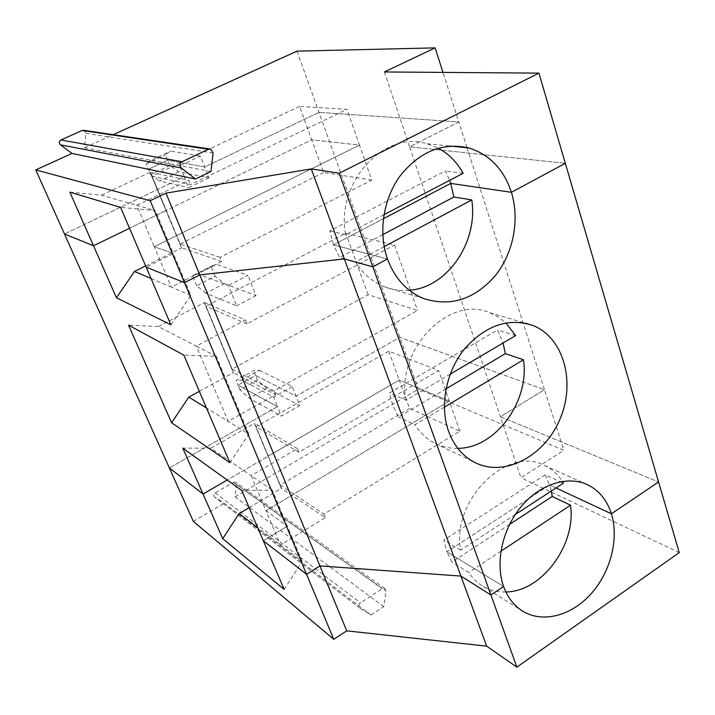 <?xml version="1.0" encoding="UTF-8"?>
<svg xmlns="http://www.w3.org/2000/svg" width="715" height="715" viewBox="0 0 715 715"><rect width="100%" height="100%" fill="white"/><g stroke="black" fill="none" stroke-linecap="round" stroke-linejoin="round"><path stroke-width="0.54" stroke-dasharray="3.58 2.68" d="M299.549 106.401L152.072 176.149L190.565 184.595L346.936 109.323L299.549 106.401L311.704 139.774L359.484 145.082L346.936 109.323M170.867 324.816L190.834 295.384L173.325 253.539L146.164 267.124L173.325 253.539L154.279 246.711L136.753 205.285L155.37 210.612L120.567 207.359M190.834 295.384L171.386 287.126L154.279 246.711L173.325 253.539L155.37 210.612M151.026 278.493L171.386 287.126L221.677 261.458L220.014 257.355L371.782 180.117L359.484 145.082L154.279 246.711L359.484 145.082L311.704 139.774L165.943 210.505L181.565 247.944L150.061 172.252L188.832 180.296L190.565 184.595M69.838 192.121L101.53 195.204L136.753 205.285L188.832 180.296M409.284 290.263C400.766 291.023 392.508 289.87 384.518 286.786C372.631 282.05 362.97 273.747 355.552 261.896L339.589 257.463L333.476 244.861L383.365 218.719L333.476 244.861L387.476 258.982L333.476 244.861L329.776 230.856L445.311 170.939L449.663 180.341M150.311 172.136L166.193 210.38L129.522 228.273L166.041 210.532L150.061 172.252M209.066 177.794L188.715 187.607L184.3 176.721L148.354 169.285L167.65 160.205L169.821 165.523L178.839 171.761L209.066 177.794L200.397 156.031L179.849 165.764L184.3 176.721L64.475 233.993L184.3 176.721L148.354 169.285L167.65 160.205L204.749 166.953L318.988 112.344L458.824 121.97L409.588 146.79L565.315 163.306L409.588 146.79L500.437 416.747L544.473 389.702L399.828 337.346L296.073 396.137L255.568 375.42L237.988 385.126L277.554 406.629L169.357 467.932L277.554 406.629L273.684 397.102L241.742 380.121L236.039 380.434L253.646 370.728L259.572 370.29L241.742 380.121M463.159 173.289L445.311 170.939M383.964 214.67L345.64 234.699C335.344 182.933 384.321 129.603 427.07 143.769L438.25 148.193M345.64 234.699L329.776 230.856M210.988 171.529L84.468 147.764L85.907 133.365L83.959 130.362M84.468 147.764L113.229 134.688M297.002 51.14L418.436 389.103L563.858 450.289L544.473 389.702L399.828 337.346L296.073 396.137L299.835 405.575L281.388 416.094L277.554 406.629L237.988 385.126L236.039 380.434M466.984 147.478L458.824 121.97L318.988 112.344L204.749 166.953L167.65 160.205L165.469 154.878L170.456 151.151L200.397 156.031M384.402 71.956L409.588 146.79L458.824 121.97L442.969 72.403M220.014 257.355L180.225 243.985L152.072 176.149M179.849 165.764L150.856 160.321L170.456 151.151M150.856 160.321L146.128 163.932L165.469 154.878M169.821 165.523L150.57 174.621L146.128 163.932M101.53 195.204L150.159 172.27M284.159 589.419L302.141 561.498L257.74 527.724M409.57 408.435L280.262 485.047L323.931 514.121L459.87 431.127L409.57 408.435L399.247 380.085L449.333 401.097L265.998 510.733L280.512 545.045L325.352 517.615L281.299 488.399L268.17 456.09L281.522 488.274M249.142 507.641L281.299 488.399M370.969 615.007L383.794 606.624L385.894 591.108L384.893 588.597L382.221 588.758L360.476 602.834C358.474 604.658 358.233 606.392 359.734 608.018L370.969 615.007L224.304 503.19L214.715 497.122L359.788 608.054M383.794 606.624L235.029 496.889L236.513 484.395L235.61 482.321L233.349 482.357L215.197 492.93C213.544 494.333 213.365 495.718 214.67 497.095L214.715 497.122M467.074 147.755L544.473 389.702L500.437 416.747L658.587 481.999L500.437 416.747L520.967 477.736L563.858 450.289M679.25 552.606L520.967 477.736M193.327 521.396L224.304 503.19M235.029 496.889L418.436 389.103M302.141 561.498L287.367 526.186L263.334 540.781L287.367 526.186L272.245 490.034L241.822 490.544M388.737 351.226L399.247 380.085L268.277 456.161L256.068 426.73L388.737 351.226L438.59 370.486L298.897 452.255L256.068 426.73M280.262 485.047L268.17 456.09L399.247 380.085L449.333 401.097L265.998 510.733L287.367 526.186L265.998 510.733L251.144 475.636L272.245 490.034M298.897 452.255L297.422 448.618L251.144 475.636L210.871 448.153L254.415 423.432L268.054 456.295L227.191 480.033L268.054 456.295L254.531 423.235L281.415 488.479M509.563 524.372L451.916 562.044L446.812 551.81L503.583 586.461L446.812 551.81L549.701 485.038L551.319 491.035M556.02 487.979L549.701 485.038L556.02 487.979M259.572 370.29L292.283 386.636L296.073 396.137L255.568 375.42L257.471 380.085L266.918 388.361L299.835 405.575M505.871 591.966C497.703 592.235 490.186 590.411 483.313 586.506C477.522 583.136 472.66 578.453 468.745 572.465L451.916 562.044M500.902 551.22L468.745 572.465M323.931 514.121L325.352 517.615M266.918 388.361L249.231 398.237L281.388 416.094M257.471 380.085L239.927 389.809L249.231 398.237M459.87 431.127L438.59 370.486M239.927 389.809L237.988 385.126L255.568 375.42L253.646 370.728M229.908 462.712L248.829 434.05L206.474 407.988M445.999 388.853L398.452 417.06L392.875 405.727L389.559 392.946L497.551 329.964L503.083 343.012M444.337 407.175L414.923 424.79L398.452 417.06M545.134 474.823L549.701 485.038L446.812 551.81L443.827 540.102L545.134 474.823L563.393 483.17M515.247 514.541L460.612 550.13C451.094 500.268 507.704 444.828 544.58 465.528C551.828 469.004 557.745 474.286 562.312 481.383M460.612 550.13L443.827 540.102M297.422 448.618L254.531 423.235M457.806 448.341C449.869 448.546 442.37 446.929 435.328 443.506C427.07 439.394 420.268 433.165 414.923 424.79M292.283 386.636L273.684 397.102M210.871 448.153L182.799 448.135M232.116 369.029L274.06 390.891L417.515 310.426L368.145 294.705L232.116 369.029L206.054 306.226L345.765 233.278L394.555 245.004L417.515 310.426M205.804 293.204L196.705 285.723L215.063 276.285L224.322 283.605L205.804 293.204L236.665 305.823L228.416 285.482L197.805 273.863L216.484 264.327L247.935 275.346L228.416 285.482M224.322 283.605L256.024 295.626L247.935 275.346M256.024 295.626L236.665 305.823M199.342 391.337L233.358 372.703L204.276 302.651L158.319 326.585L196.33 346.096L228.165 421.341L275.588 394.671L233.251 372.649L204.41 302.481L233.483 372.524M158.319 326.585L128.53 325.146M368.145 294.705L345.765 233.278M204.41 302.481L245.352 319.963L196.33 346.096L216.332 356.356L183.853 355.149M245.352 319.963L246.952 323.913L394.555 245.004M246.952 323.913L206.054 306.226M371.782 180.117L323.636 172.521L311.704 139.774L166.193 210.38L181.467 247.908M515.658 335.603L497.551 329.964M450.164 374.177L405.968 400.212L389.559 392.946M405.968 400.212C395.976 349.054 449.699 294.517 489.784 312.741L498.292 317.004L505.845 322.912M178.839 171.761L159.409 181.002L188.715 187.607M150.57 174.621L159.409 181.002M197.805 273.863L192.549 275.722L210.988 266.311L216.484 264.327M382.757 234.627L339.589 257.463M384.161 246.639L355.552 261.896M145.637 265.9L181.565 247.944M221.677 261.458L181.708 247.783M323.636 172.521L180.225 243.985M274.06 390.891L275.588 394.671M196.705 285.723L192.549 275.722M215.063 276.285L210.988 266.311M248.829 434.05L216.332 356.356M85.907 133.365L213.07 152.965M215.197 492.93L360.476 602.834M236.513 484.395L385.894 591.108M233.349 482.357L382.221 588.758M427.07 143.769L450.271 146.083M210.737 149.104L209.772 148.961M359.734 608.018L214.67 497.095M483.313 586.506L521.253 610.217M384.893 588.597L235.61 482.321M544.58 465.528L586.112 484.091M384.518 286.786L423.7 298.566M435.328 443.506L475.225 462.694M489.784 312.741L525.141 323.135"/><path stroke-width="1.07" d="M151.026 278.493L134.5 271.468L116.438 297.744L93.504 245.763L64.475 233.993L169.357 467.932L203.051 494.047L227.191 480.033L203.051 494.047L182.799 448.135L241.822 490.544L284.159 589.419L222.722 538.636L203.051 494.047L169.357 467.932L193.327 521.396L333.78 639.317L150.195 200.727L35.75 169.911L71.956 153.448L195.427 179L210.988 171.529L213.07 152.965L210.737 149.104L208.467 149.265L182.057 161.751C179.617 163.592 179.394 165.683 181.378 168.016L195.427 179M333.78 639.317L346.739 630.845L486.656 646.146L516.874 667.122L490.919 594.987L460.907 576.084L319.927 565.914L199.735 274.891L184.497 282.684L146.164 267.124L120.567 207.359L69.838 192.121L93.504 245.763L64.475 233.993L35.75 169.911M116.438 297.744L170.867 324.816L146.164 267.124L184.497 282.684L199.735 274.891L344.344 258.928L372.855 266.847L490.919 594.987L503.583 586.461C495.021 562.553 502.368 528.975 521.253 506.488C540.102 483.93 567.755 475.305 587.587 484.752C599.081 490.427 607.017 500.107 611.405 513.79L658.587 481.999L565.315 163.306L511.413 192.308C503.771 169.276 489.543 154.476 468.7 147.916C442.835 142.178 420.08 151.348 400.445 175.443C383.195 198.77 378.056 232.509 387.476 258.982L372.855 266.847L339.178 173.245L311.257 168.901L165.978 193.148L150.195 200.727M93.504 245.763L129.522 228.273L93.504 245.763M442.969 72.403L435.122 47.878L384.402 71.956L538.931 73.127L565.315 163.306L511.413 192.308L450.754 183.424L383.365 218.719L450.754 183.424L453.873 197.009L382.757 234.627M449.663 180.341L450.754 183.424L511.413 192.308C519.957 219.952 513.29 253.53 494.995 276.035C474.215 299.514 450.45 307.021 423.7 298.566C406.88 291.657 394.805 278.466 387.476 258.982L372.855 266.847L344.344 258.928L311.257 168.901M438.25 148.193C448.716 153.85 457.019 162.216 463.159 173.289L383.964 214.67M209.772 148.961L83.959 130.362L82.118 130.47L60.927 139.988C58.979 141.4 58.827 143.009 60.453 144.832L71.956 153.448M113.229 134.688L297.002 51.14L435.122 47.878M538.931 73.127L339.178 173.245M486.656 646.146L344.344 258.928L199.735 274.891L165.978 193.148M263.334 540.781L306.556 574.288L319.927 565.914L306.556 574.288L263.334 540.781M257.74 527.724L239.15 513.576L249.142 507.641M516.874 667.122L679.25 552.606L658.587 481.999L611.405 513.79L556.02 487.979L611.405 513.79C619.083 538.502 610.762 571.5 591.502 593.325C572.286 615.186 543.918 623.373 523.711 611.754C514.478 606.338 507.766 597.91 503.583 586.461L490.919 594.987L460.907 576.084L319.927 565.914L346.739 630.845M500.902 551.22L570.516 505.201C576.415 544.607 541.854 591.779 505.871 591.966M551.319 491.035L552.239 496.469L509.563 524.372M222.722 538.636L239.15 513.576M570.516 505.201L552.239 496.469M448.537 431.199C453.998 445.963 462.891 456.456 475.225 462.694C505.085 477.549 545.134 455.777 560.256 418.481C575.906 381.408 563.366 336.962 532.335 325.245C507.945 317.576 485.262 325.557 464.285 349.197C445.928 372.086 439.511 405.914 448.537 431.199M206.474 407.988L188.805 397.111L171.6 422.771L229.908 462.712L183.853 355.149L128.53 325.146L171.6 422.771M444.337 407.175L523.478 359.77L505.335 353.666L445.999 388.853M562.312 481.383L563.393 483.17L515.247 514.541M523.478 359.77C529.869 401.294 495.558 448.377 457.806 448.341M188.805 397.111L199.342 391.337M505.845 322.912L515.658 335.603L450.164 374.177M453.873 197.009L471.775 199.914C478.353 242.108 447.304 287.689 409.284 290.263M471.775 199.914L384.161 246.639M134.5 271.468L145.637 265.9M503.083 343.012L505.335 353.666M60.927 139.988L182.057 161.751M60.453 144.832L181.378 168.016M82.118 130.47L208.467 149.265M450.271 146.083L468.7 147.916M521.253 610.217L523.711 611.754M586.112 484.091L587.587 484.752M525.141 323.135L532.335 325.245"/></g></svg>
